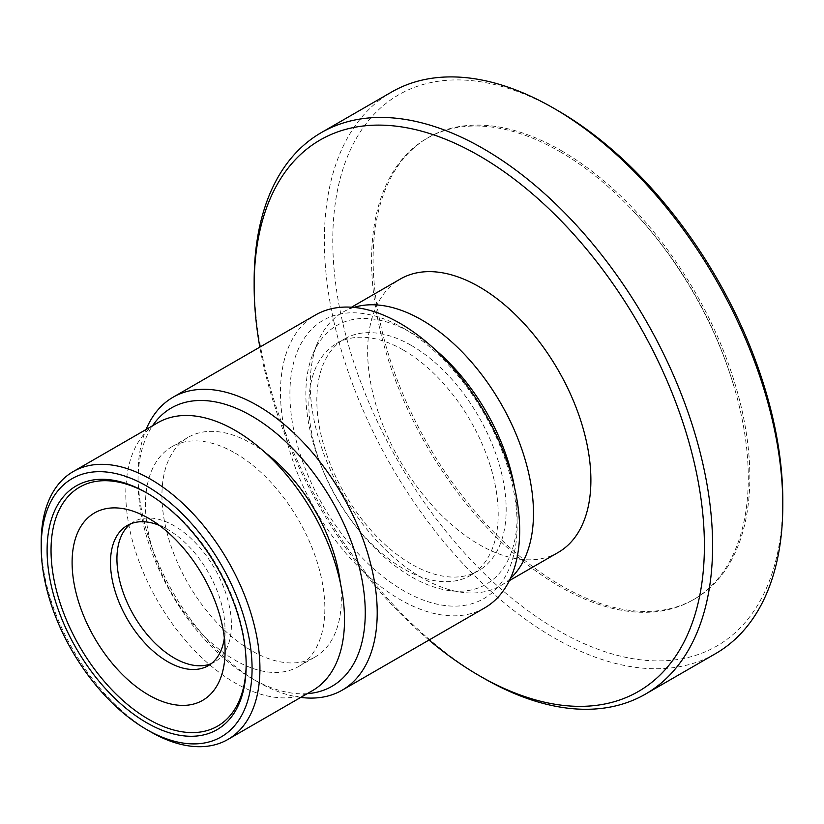 <?xml version="1.0" encoding="UTF-8"?>
<svg xmlns="http://www.w3.org/2000/svg" width="824" height="824" viewBox="0 0 824 824"><rect width="100%" height="100%" fill="white"/><g stroke="black" fill="none" stroke-linecap="round" stroke-linejoin="round"><path stroke-width="0.62" stroke-dasharray="4.12 3.09" d="M559.929 151.667A266.389 153.8 60 0 1 634.12 212.087A266.389 153.8 60 0 1 733.061 383.459A266.389 153.8 60 0 1 693.118 599.862A266.389 153.8 60 0 1 426.739 446.062A266.389 153.8 60 0 1 426.739 138.473A266.389 153.8 60 0 1 559.929 151.667M561.494 150.761A266.389 153.8 60 0 1 735.513 385.498A266.389 153.8 60 0 1 694.684 598.955A266.389 153.8 60 0 1 428.295 445.166A266.389 153.8 60 0 1 428.305 137.567A266.389 153.8 60 0 1 561.494 150.761M130.604 523.858A80.948 46.741 60 0 1 133.694 521.777A80.948 46.741 60 0 1 174.173 525.784A80.948 46.741 60 0 1 227.053 597.122A80.948 46.741 60 0 1 214.652 661.981A80.948 46.741 60 0 1 211.294 663.629M159.331 525.372A80.948 46.741 60 0 1 167.725 529.513A80.948 46.741 60 0 1 168.24 529.811A80.948 46.741 60 0 1 224.962 628.053A80.948 46.741 60 0 1 224.344 637.992M147.62 493.432A137.979 79.66 60 0 1 148.598 493.988L148.598 493.988A137.979 79.66 60 0 1 246.17 662.97A137.979 79.66 60 0 1 246.16 664.103M148.598 493.988L146.631 492.855L148.598 493.988M150.565 731.794A154.665 89.301 60 0 1 41.2 542.367M312.492 690.625A154.665 89.301 60 0 1 157.817 601.324A154.665 89.301 60 0 1 157.817 422.722M235.149 453.107A126.845 73.233 60 0 1 318.023 564.883A126.845 73.233 60 0 1 298.576 666.534A126.845 73.233 60 0 1 171.732 593.29A126.845 73.233 60 0 1 171.732 446.824A126.845 73.233 60 0 1 235.149 453.107M340.302 582.64A126.845 73.233 60 0 1 315.067 657.006A126.845 73.233 60 0 1 188.212 583.773A126.845 73.233 60 0 1 188.222 437.297A126.845 73.233 60 0 1 251.639 443.58A126.845 73.233 60 0 1 265.235 452.634M307.218 693.664A160.68 92.762 60 0 1 251.639 678.348A160.68 92.762 60 0 1 138.03 481.556A160.68 92.762 60 0 1 152.543 425.771M300.739 697.403A169.136 97.654 60 0 1 257.624 681.798A169.136 97.654 60 0 1 138.03 474.655A169.136 97.654 60 0 1 146.075 429.51M484.636 607.927A169.136 97.654 60 0 1 315.51 510.283A169.136 97.654 60 0 1 315.51 314.984M403.523 328.271A160.68 92.762 60 0 1 501.919 581.868A160.68 92.762 60 0 1 305.137 468.259A160.68 92.762 60 0 1 403.523 328.271M403.523 350.138A133.9 77.302 60 0 1 491.001 468.125A133.9 77.302 60 0 1 470.473 575.42A133.9 77.302 60 0 1 336.583 498.118A133.9 77.302 60 0 1 336.583 343.505A133.9 77.302 60 0 1 403.523 350.138M411.495 345.534A133.9 77.302 60 0 1 498.973 463.531A133.9 77.302 60 0 1 478.445 570.816A133.9 77.302 60 0 1 344.556 493.514A133.9 77.302 60 0 1 344.556 338.901A133.9 77.302 60 0 1 411.495 345.534M514.609 487.839A149.402 86.252 60 0 1 449.193 590.581A149.402 86.252 60 0 1 336.8 497.995A149.402 86.252 60 0 1 312.811 354.361A149.402 86.252 60 0 1 411.495 332.875A149.402 86.252 60 0 1 434.495 349.077M510.386 578.5A157.858 91.134 60 0 1 500.786 585.586A157.858 91.134 60 0 1 461.687 592.281A157.858 91.134 60 0 1 342.928 494.452A157.858 91.134 60 0 1 317.58 342.691A157.858 91.134 60 0 1 342.928 312.172A157.858 91.134 60 0 1 353.867 307.404M558.198 552.441A157.858 91.134 60 0 1 400.34 461.306A157.858 91.134 60 0 1 400.34 279.027M428.974 640.073A318.373 183.814 60 0 1 259.838 347.12M483.369 678.049A324.172 187.161 60 0 1 254.153 281.025M715.665 653.576A324.172 187.161 60 0 1 391.493 466.415A324.172 187.161 60 0 1 391.493 92.092M782.8 500.322A318.219 183.721 60 0 1 557.786 630.236A318.219 183.721 60 0 1 332.772 240.495A318.219 183.721 60 0 1 557.786 110.581M693.118 599.862L694.684 598.955M426.739 138.473L428.305 137.567M733.061 383.459A439.656 439.656 0 0 0 634.12 212.087M208.204 665.71L214.652 661.981M127.246 525.496L133.694 521.777M149.01 518.543L168.24 529.811M225.096 650.342L224.962 628.053M246.17 662.97L246.17 665.246M298.576 666.534L315.067 657.006M171.732 446.824L188.222 437.297M251.639 678.348L257.624 681.798M138.03 481.556L138.03 474.655M470.473 575.42L478.445 570.816M336.583 343.505L344.556 338.901M449.193 590.581L461.687 592.281M312.811 354.361L317.58 342.691M500.786 585.586L509.366 580.642M342.928 312.172L351.508 307.218"/><path stroke-width="1.24" d="M211.294 663.629A80.948 46.741 60 0 1 133.694 615.25A80.948 46.741 60 0 1 130.604 523.858M224.344 637.992A80.948 46.741 60 0 1 208.204 665.71A80.948 46.741 60 0 1 127.246 618.968A80.948 46.741 60 0 1 127.246 525.496A80.948 46.741 60 0 1 159.331 525.372M148.598 518.306A108.191 62.459 60 0 1 149.01 518.543A108.191 62.459 60 0 1 225.096 650.342A108.191 62.459 60 0 1 148.876 695.137A108.191 62.459 60 0 1 72.1 562.638A108.191 62.459 60 0 1 148.598 518.306M246.16 664.103A137.979 79.66 60 0 1 148.279 719.115A137.979 79.66 60 0 1 51.036 550.689A137.979 79.66 60 0 1 147.62 493.432M146.631 492.855L146.631 492.855A140.76 81.267 60 0 1 246.17 665.246A140.76 81.267 60 0 1 146.631 722.71A140.76 81.267 60 0 1 47.102 550.319A140.76 81.267 60 0 1 146.631 492.855M146.631 486.036A149.103 86.087 60 0 1 252.072 668.655A149.103 86.087 60 0 1 146.631 729.528A149.103 86.087 60 0 1 41.2 546.909A149.103 86.087 60 0 1 146.631 486.036M41.2 546.909L41.2 542.367A154.665 89.301 60 0 1 73.233 471.565A154.665 89.301 60 0 1 150.565 479.218A154.665 89.301 60 0 1 251.608 615.518A154.665 89.301 60 0 1 227.898 739.458A154.665 89.301 60 0 1 150.565 731.794L146.631 729.528M73.233 471.565L157.817 422.722A154.665 89.301 60 0 1 235.149 430.386A154.665 89.301 60 0 1 336.192 566.685A154.665 89.301 60 0 1 312.492 690.625L227.898 739.458M265.235 452.634A126.845 73.233 60 0 1 340.302 582.64M152.543 425.771A160.68 92.762 60 0 1 251.639 415.966A160.68 92.762 60 0 1 361.571 577.459A160.68 92.762 60 0 1 307.218 693.664M146.075 429.51A169.136 97.654 60 0 1 173.061 397.23A169.136 97.654 60 0 1 257.624 405.604A169.136 97.654 60 0 1 368.112 554.645A169.136 97.654 60 0 1 342.187 690.172A169.136 97.654 60 0 1 300.739 697.403M173.061 397.23L315.51 314.984A169.136 97.654 60 0 1 400.073 323.358A169.136 97.654 60 0 1 510.571 472.399A169.136 97.654 60 0 1 484.636 607.927L342.187 690.172M434.495 349.077A149.402 86.252 60 0 1 514.609 487.839M353.867 307.404A157.858 91.134 60 0 1 421.857 319.99A157.858 91.134 60 0 1 521.983 449.708A157.858 91.134 60 0 1 510.386 578.5M351.508 307.218L400.34 279.027A157.858 91.134 60 0 1 479.269 286.845A157.858 91.134 60 0 1 582.393 425.946A157.858 91.134 60 0 1 558.198 552.441L509.366 580.642M259.838 347.12A318.373 183.814 60 0 1 254.153 285.763A318.373 183.814 60 0 1 479.269 155.787A318.373 183.814 60 0 1 704.396 545.715A318.373 183.814 60 0 1 479.269 675.68A318.373 183.814 60 0 1 428.974 640.073M254.153 285.763L254.153 281.025A324.172 187.161 60 0 1 321.288 132.623A324.172 187.161 60 0 1 483.369 148.68A324.172 187.161 60 0 1 695.147 434.341A324.172 187.161 60 0 1 645.46 694.107A324.172 187.161 60 0 1 483.369 678.049L479.269 675.68M321.288 132.623L391.493 92.092A324.172 187.161 60 0 1 553.574 108.15A324.172 187.161 60 0 1 553.584 108.15A324.172 187.161 60 0 1 782.8 505.174A324.172 187.161 60 0 1 715.665 653.576L645.46 694.107M557.786 110.581L553.574 108.15L557.786 110.581A318.219 183.721 60 0 1 782.8 500.322L782.8 505.174"/></g></svg>
